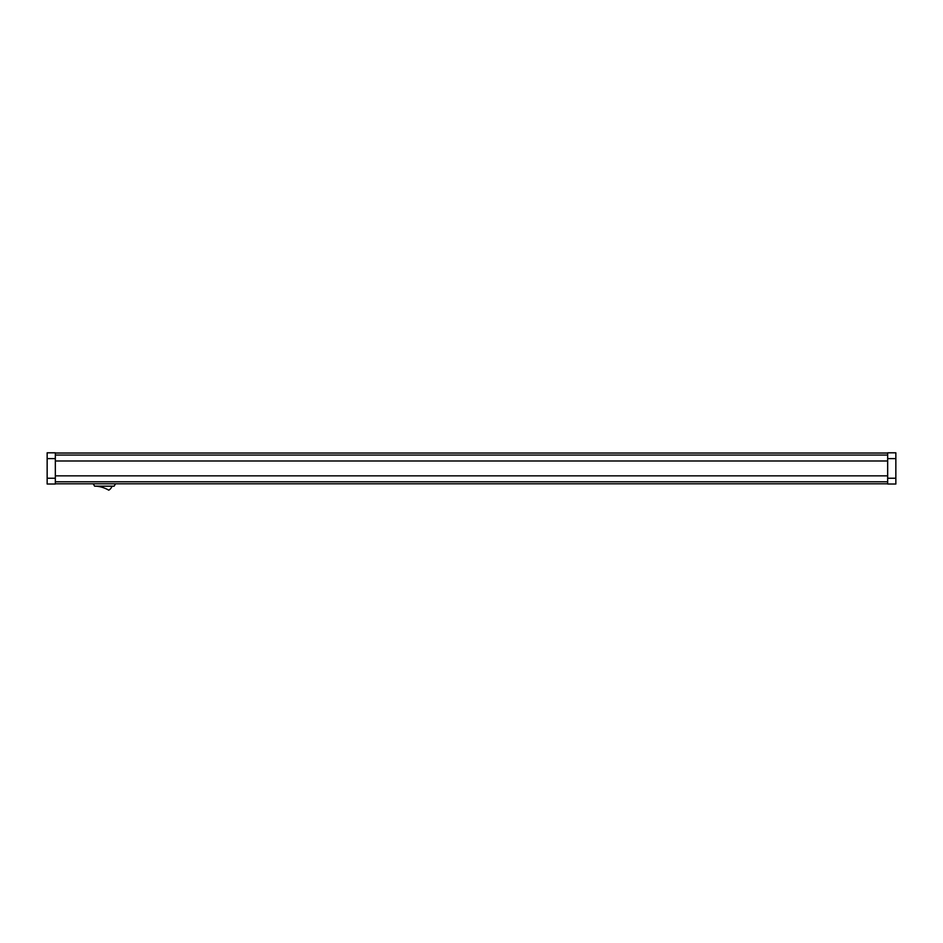 <?xml version="1.0" encoding="UTF-8"?>
<svg xmlns="http://www.w3.org/2000/svg" width="943" height="943" viewBox="0 0 943 943"><rect width="100%" height="100%" fill="white"/><g stroke="black" fill="none" stroke-linecap="round" stroke-linejoin="round"><path stroke-width="1.41" d="M895.85 458.604L895.85 452.805L887.669 452.805L887.669 484.018L895.85 484.018L895.85 458.604L887.669 458.604M887.669 483.794L55.331 483.794M887.669 453.029L55.331 453.029M887.669 455.045L55.331 455.045L887.669 455.045M887.669 481.79L55.331 481.79M895.85 452.805L892.88 452.805M55.331 458.604L55.331 452.805L47.15 452.805L47.15 458.604L55.331 458.604L55.331 484.018L47.15 484.018L47.15 458.604M50.12 452.805L47.15 452.805M115.517 483.794L114.15 486.175L94.595 486.175L93.227 483.794M112.005 486.175A7.426 7.426 0 0 1 108.763 490.195A29.728 29.728 0 0 0 96.351 486.175M887.669 460.986L55.331 460.986M887.669 475.85L55.331 475.85M895.85 478.231L887.669 478.231M47.15 478.231L55.331 478.231"/></g></svg>
